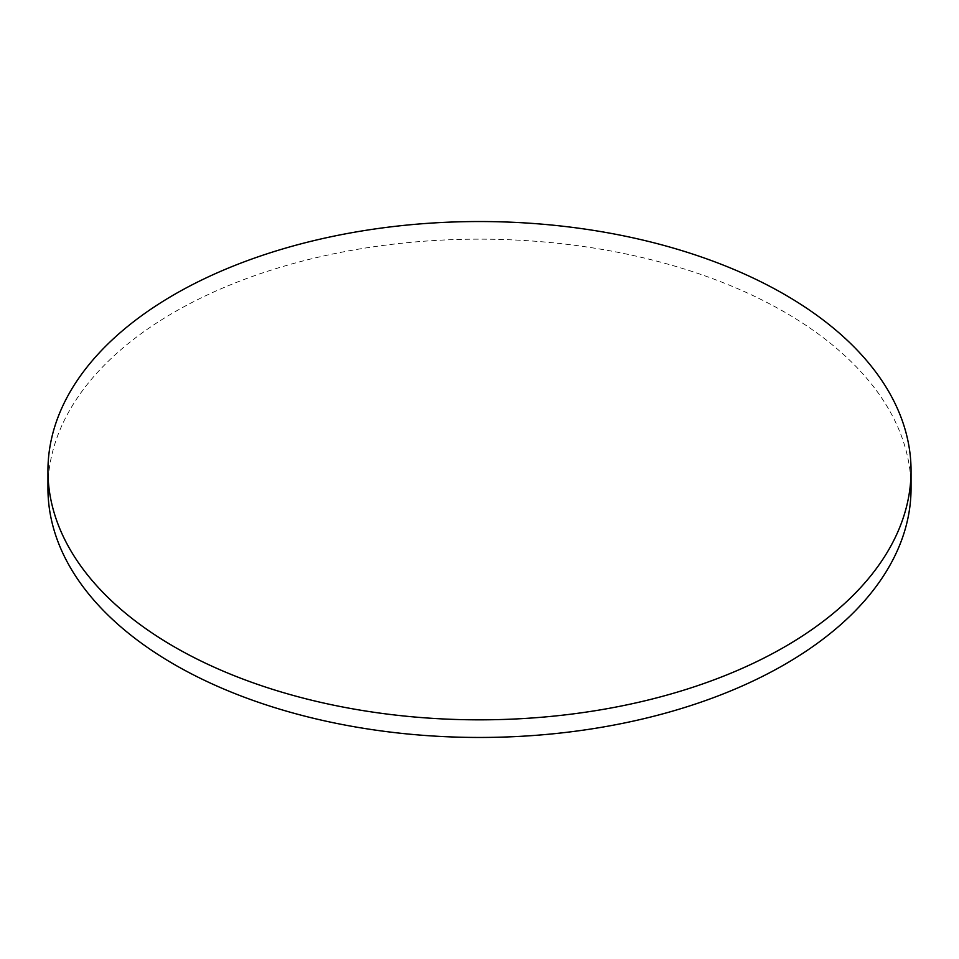 <?xml version="1.0" encoding="UTF-8"?>
<svg xmlns="http://www.w3.org/2000/svg" width="959" height="959" viewBox="0 0 959 959"><rect width="100%" height="100%" fill="white"/><g stroke="black" fill="none" stroke-linecap="round" stroke-linejoin="round"><path stroke-width="0.72" stroke-dasharray="4.79 3.6" d="M911.05 488.311A431.55 249.148 0 0 0 784.654 312.131A431.55 249.148 0 0 0 314.348 258.127A431.55 249.148 0 0 0 47.95 488.311"/><path stroke-width="1.44" d="M174.346 646.869A431.55 249.148 0 0 0 644.652 700.873A431.55 249.148 0 0 0 911.05 470.689A431.55 249.148 0 0 0 784.654 294.509A431.55 249.148 0 0 0 314.348 240.505A431.55 249.148 0 0 0 47.95 470.689A431.55 249.148 0 0 0 174.346 646.869M47.95 470.689L47.95 488.311A431.55 249.148 0 0 0 174.346 664.491A431.55 249.148 0 0 0 644.652 718.495A431.55 249.148 0 0 0 911.05 488.311L911.05 470.689"/></g></svg>
